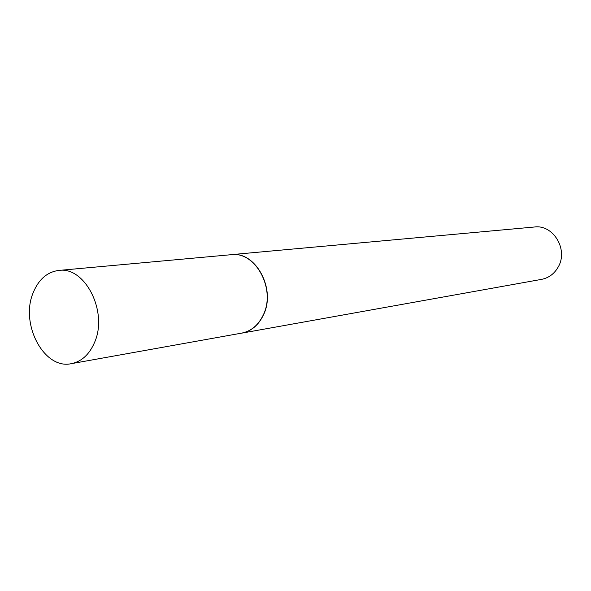 <?xml version="1.0" encoding="UTF-8"?>
<svg xmlns="http://www.w3.org/2000/svg" width="591" height="591" viewBox="0 0 591 591"><rect width="100%" height="100%" fill="white"/><g stroke="black" fill="none" stroke-linecap="round" stroke-linejoin="round"><path stroke-width="0.89" d="M71.378 363.657L241.771 333.102C251.219 331.174 258.385 325.131 263.268 314.966C276.204 289.243 255.482 250.998 231.184 254.699L58.79 270.427C47.14 271.986 38.592 279.454 33.14 292.826C19.835 323.986 44.089 369.944 71.378 363.657C81.624 361.552 89.337 354.497 94.53 342.485C108.308 312.055 85.111 266.209 58.79 270.427M240.515 333.331L241.911 333.117C251.374 331.189 258.548 325.139 263.431 314.966C276.374 289.221 255.637 250.939 231.317 254.647L229.914 254.817M241.911 333.117L541.548 279.373C548.84 277.903 554.417 273.736 558.281 266.873C568.468 249.535 553.25 224.344 534.471 227.003L231.317 254.647"/></g></svg>
